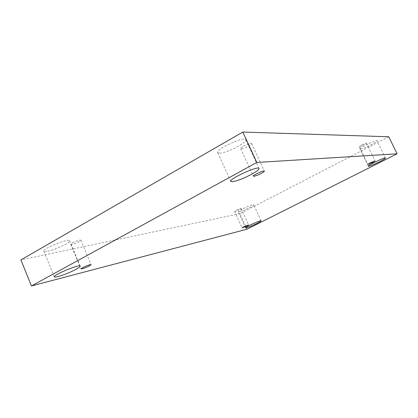 <?xml version="1.0" encoding="UTF-8"?>
<svg xmlns="http://www.w3.org/2000/svg" width="418" height="418" viewBox="0 0 418 418"><rect width="100%" height="100%" fill="white"/><g stroke="black" fill="none" stroke-linecap="round" stroke-linejoin="round"><path stroke-width="0.31" stroke-dasharray="2.09 1.57" d="M388.75 136.77L240 213.629L247.054 229.2M240 213.629L20.9 259.918M239.19 211.879C242.659 211.268 254.51 205.52 253.768 204.804C253.684 203.524 237.346 210.954 238.255 211.858L239.19 211.879M47.595 251.26C55.385 249.786 70.877 242.44 69.644 240.794C69.351 237.847 42.051 248.794 43.801 251.192C44.068 251.693 45.327 251.72 47.595 251.26M219.57 153.171C226.305 153.281 247.665 142.36 245.768 139.716C244.932 135.772 215.249 149.388 217.694 152.591L219.57 153.171M360.373 149.069C362.881 149.195 377.945 141.66 377.026 140.725C376.848 139.246 358.895 147.93 359.987 148.954L360.373 149.069M361.821 144.926C364.402 143.646 365.943 143.066 366.461 143.196C366.884 143.661 359.438 147.256 359.339 146.629L361.821 144.926M243.558 146.101C247.796 143.912 250.481 143.055 251.62 143.536C252.482 144.764 241.05 150.052 240.679 148.599C240.58 148.108 241.541 147.277 243.558 146.101M72.356 242.91C76.578 240.81 79.394 239.895 80.805 240.172C81.463 241.081 70.961 245.376 70.757 244.279L72.356 242.91M236.311 210.275C238.887 209.01 240.486 208.415 241.113 208.493C241.473 208.895 234.697 211.968 234.629 211.43L236.311 210.275M234.629 211.43L242.069 227.878M241.113 208.493L248.569 224.931M70.757 244.279L81.008 268.873M80.805 240.172L91.067 264.657M240.679 148.599L253.339 176.171M251.62 143.536L264.348 171.098M359.339 146.629L367.913 164.368M366.461 143.196L375.077 160.951M385.464 158.035L377.026 140.725M368.321 166.202L359.987 148.954M259.024 168.48L245.768 139.716M230.788 181.417L217.694 152.591M80.209 266.141L69.644 240.794M54.345 276.857L43.801 251.192M261.083 220.835L253.768 204.804M245.528 227.914L238.255 211.858"/><path stroke-width="0.63" d="M256.845 162.466L397.1 153.803L247.054 229.2L31.465 285.954L256.845 162.466L242.821 132.046L388.75 136.77L397.1 153.803M256.84 223.489C259.646 222.057 261.062 221.174 261.083 220.835C261.119 219.8 244.723 227.256 245.528 227.914L246.427 227.847C249.018 227.078 252.493 225.621 256.84 223.489M76.086 269.286C78.945 267.724 80.319 266.674 80.209 266.141C80.162 263.768 52.835 275.06 54.345 276.857C54.565 277.238 55.787 277.144 58.013 276.58C63.949 274.887 69.973 272.458 76.086 269.286M251.443 174.363C256.621 171.511 259.15 169.551 259.024 168.48C258.564 165.329 228.693 179.008 230.788 181.417L232.549 181.725C237.372 180.863 243.668 178.413 251.443 174.363M379.246 161.907C383.275 159.848 385.349 158.558 385.464 158.035C385.427 156.844 367.365 165.46 368.321 166.202L368.686 166.265C370.667 165.847 374.188 164.399 379.246 161.907M372.516 162.565L375.077 160.951L370.452 162.764L367.913 164.368L372.516 162.565M261.313 173.402C263.382 172.268 264.39 171.5 264.348 171.098C263.293 170.8 260.623 171.73 256.339 173.888C254.285 175.017 253.287 175.779 253.339 176.171C254.405 176.464 257.065 175.539 261.313 173.402M89.379 265.921L91.067 264.657C89.718 264.552 86.923 265.54 82.67 267.619L81.008 268.873C82.367 268.967 85.162 267.98 89.379 265.921M246.839 226.018L248.569 224.931L243.788 226.796L242.069 227.878L246.839 226.018M31.465 285.954L20.9 259.918L242.821 132.046"/></g></svg>

